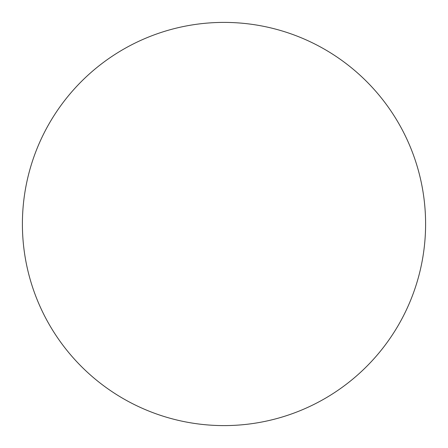 <?xml version="1.0" encoding="UTF-8"?>
<svg xmlns="http://www.w3.org/2000/svg" width="448" height="448" viewBox="0 0 448 448"><rect width="100%" height="100%" fill="white"/><g stroke="black" fill="none" stroke-linecap="round" stroke-linejoin="round"><path stroke-width="0.67" d="M22.4 224A201.6 201.6 0 0 0 224 425.6A201.6 201.6 0 0 0 425.6 224A201.6 201.6 0 0 0 224 22.4A201.6 201.6 0 0 0 22.4 224"/></g></svg>
